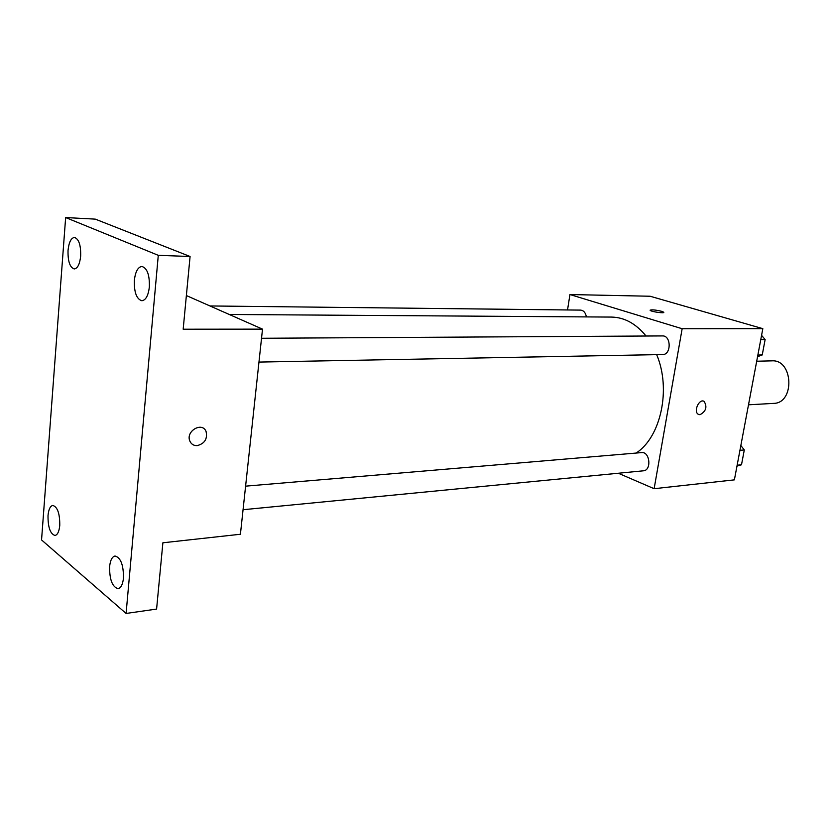 <?xml version="1.0" encoding="UTF-8"?>
<svg xmlns="http://www.w3.org/2000/svg" width="831" height="831" viewBox="0 0 831 831"><rect width="100%" height="100%" fill="white"/><g stroke="black" fill="none" stroke-linecap="round" stroke-linejoin="round"><path stroke-width="1.25" d="M748.513 404.811L773.578 403.388C795.09 403.336 793.304 359.158 771.843 360.851L756.709 361.225M567.531 309.963L569.941 294.538L650.112 296.241L762.827 328.661L734.386 479.861L654.132 488.701L618.295 473.244M569.941 294.538L682.147 328.733L762.827 328.661M682.147 328.733L654.132 488.701M704.117 401.394L704.117 401.394C707.42 406.878 706.059 411.314 700.024 414.7L698.32 414.305C693.147 411.667 699.203 398.215 704.117 401.394C707.43 406.878 706.059 411.314 700.024 414.7L698.798 414.534M636.11 453.061C660.853 437.21 671.334 389.116 656.677 354.66M646.051 336.015C635.944 323.654 624.455 317.338 611.585 317.078L229.263 314.471M586.406 316.902C585.564 312.695 583.632 310.43 580.609 310.108L209.952 305.953M258.96 362.077L662.66 354.546C671.417 354.858 671.261 335.392 662.504 335.921L261.526 338.269M243.057 509.715L643.371 470.813C651.805 470.46 649.956 451.42 641.615 452.594L245.592 486.156M650.102 310.171C651.94 309.527 655.794 309.921 661.653 311.324L663.668 312.186C665.454 313.703 651.327 311.791 650.195 310.368C651.161 309.454 654.984 309.776 661.653 311.324L663.761 312.383M262.513 329.138L240.419 534.25L162.886 542.788L156.592 609.071L126.083 613.455L41.55 539.942L65.649 217.545L95.305 219.135L190.081 256.499L183.173 329.211L262.513 329.138L186.362 295.545M65.649 217.545L158.285 255.325L190.081 256.499M158.285 255.325L126.083 613.455M197.144 445.645C193.665 445.707 191.234 444.17 189.842 441.032C185.5 431.123 202.213 421.431 206.078 431.507C207.636 438.934 204.665 443.65 197.144 445.645C193.665 445.707 191.223 444.17 189.832 441.032C185.49 431.123 202.203 421.421 206.067 431.507C207.636 438.934 204.655 443.64 197.144 445.634M80.669 256.073C79.776 264.165 77.636 268.455 74.25 268.953C69.856 267.426 67.789 261.235 68.038 250.391C68.911 242.257 71.061 237.946 74.499 237.437C78.872 238.985 80.929 245.197 80.669 256.073M59.77 525.358C59.146 531.518 57.557 534.894 55.002 535.476C50.255 533.938 47.928 527.321 48.011 515.615C48.614 509.403 50.213 506.017 52.82 505.435C57.536 506.962 59.853 513.61 59.77 525.358M123.466 578.116C122.749 584.473 120.962 587.984 118.095 588.66C112.341 587.029 109.505 579.685 109.609 566.638C110.305 560.229 112.112 556.687 115.031 556.012C120.744 557.653 123.559 565.018 123.466 578.116M149.351 287.027C148.292 295.628 145.789 300.199 141.852 300.749C136.523 299.077 134.03 292.242 134.362 280.276C135.401 271.623 137.925 267.011 141.935 266.46C147.222 268.164 149.694 275.019 149.351 287.027M740.847 445.52L744.296 449.935L741.501 464.778L736.972 466.129M739.943 450.329L744.296 449.935M737.149 465.215L741.501 464.778M742.53 459.346L744.098 450.984M743.143 448.46L741.294 446.102M761.57 335.34L765.133 339.567L762.235 354.951L757.56 356.686M760.77 339.609L765.133 339.567M757.872 355.045L762.235 354.951M763.149 350.111L764.78 341.458"/></g></svg>
